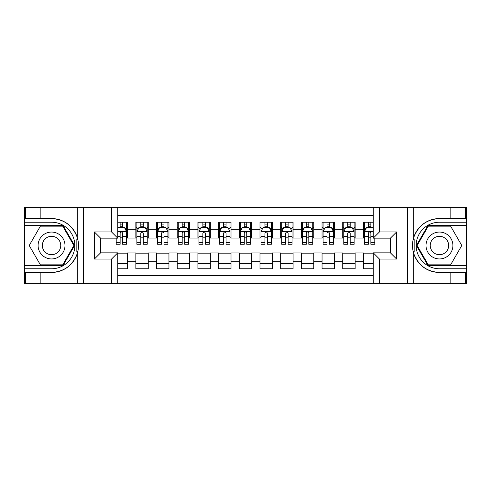 <?xml version="1.0" encoding="UTF-8"?>
<svg xmlns="http://www.w3.org/2000/svg" width="491" height="491" viewBox="0 0 491 491"><rect width="100%" height="100%" fill="white"/><g stroke="black" fill="none" stroke-linecap="round" stroke-linejoin="round"><path stroke-width="0.74" d="M117.748 283.773L373.252 283.773L373.252 252.847L390.419 252.847L390.419 238.153L373.252 238.153L373.252 207.227L117.748 207.227L117.748 238.153L100.581 238.153L100.581 252.847L117.748 252.847L117.748 283.773L40.17 283.773L40.17 272.444L51.549 272.444A26.944 26.944 0 0 0 77.277 253.503C78.855 248.176 78.855 242.836 77.277 237.497A26.944 26.944 0 0 0 51.549 218.556L40.17 218.556L40.17 207.227L24.55 207.227L24.55 265.465L63.075 265.465L74.601 245.5L63.075 225.535L24.55 225.535M373.252 222.227L363.42 222.227L363.42 229.776L355.146 229.776L355.146 238.055L363.42 238.055L363.42 229.776M355.146 229.776L355.146 222.227L342.736 222.227L342.736 229.776L334.457 229.776L334.457 238.055L342.736 238.055L342.736 229.776M334.457 229.776L334.457 222.227L322.047 222.227L322.047 229.776L313.774 229.776L313.774 238.055L322.047 238.055L322.047 229.776M313.774 229.776L313.774 222.227L301.357 222.227L301.357 229.776L293.084 229.776L293.084 238.055L301.357 238.055L301.357 229.776M293.084 229.776L293.084 222.227L280.668 222.227L280.668 229.776L272.395 229.776L272.395 238.055L280.668 238.055L280.668 229.776M272.395 229.776L272.395 222.227L259.985 222.227L259.985 229.776L251.705 229.776L251.705 238.055L259.985 238.055L259.985 229.776M251.705 229.776L251.705 222.227L239.295 222.227L239.295 229.776L231.016 229.776L231.016 238.055L239.295 238.055L239.295 229.776M231.016 229.776L231.016 222.227L218.605 222.227L218.605 229.776L210.332 229.776L210.332 238.055L218.605 238.055L218.605 229.776M210.332 229.776L210.332 222.227L197.916 222.227L197.916 229.776L189.643 229.776L189.643 238.055L197.916 238.055L197.916 229.776M189.643 229.776L189.643 222.227L177.226 222.227L177.226 229.776L168.953 229.776L168.953 238.055L177.226 238.055L177.226 229.776M168.953 229.776L168.953 222.227L156.543 222.227L156.543 229.776L148.264 229.776L148.264 238.055L156.543 238.055L156.543 229.776M148.264 229.776L148.264 222.227L135.854 222.227L135.854 238.055L127.58 238.055L127.58 222.227L117.748 222.227M117.748 268.773L127.58 268.773L127.58 252.945L135.854 252.945L135.854 268.773L148.264 268.773L148.264 252.945L156.543 252.945L156.543 261.224L148.264 261.224M156.543 261.224L156.543 268.773L168.953 268.773L168.953 252.945L177.226 252.945L177.226 261.224L168.953 261.224M177.226 261.224L177.226 268.773L189.643 268.773L189.643 252.945L197.916 252.945L197.916 261.224L189.643 261.224M197.916 261.224L197.916 268.773L210.332 268.773L210.332 252.945L218.605 252.945L218.605 261.224L210.332 261.224M218.605 261.224L218.605 268.773L231.016 268.773L231.016 252.945L239.295 252.945L239.295 261.224L231.016 261.224M239.295 261.224L239.295 268.773L251.705 268.773L251.705 252.945L259.985 252.945L259.985 261.224L251.705 261.224M259.985 261.224L259.985 268.773L272.395 268.773L272.395 252.945L280.668 252.945L280.668 261.224L272.395 261.224M280.668 261.224L280.668 268.773L293.084 268.773L293.084 252.945L301.357 252.945L301.357 261.224L293.084 261.224M301.357 261.224L301.357 268.773L313.774 268.773L313.774 252.945L322.047 252.945L322.047 261.224L313.774 261.224M322.047 261.224L322.047 268.773L334.457 268.773L334.457 252.945L342.736 252.945L342.736 261.224L334.457 261.224M342.736 261.224L342.736 268.773L355.146 268.773L355.146 252.945L363.42 252.945L363.42 261.224L355.146 261.224M373.252 215.297L117.748 215.297M117.748 275.703L373.252 275.703M363.42 261.224L363.42 268.773L373.252 268.773M100.68 238.153L100.68 252.847M390.32 252.847L390.32 238.153M120.129 227.401L122.615 227.401M126.543 227.401L127.58 227.401M120.129 237.847L122.615 237.847M126.543 237.847L127.58 237.847M117.748 253.153L127.58 253.153M117.748 263.599L127.58 263.599M135.854 237.847L136.885 237.847M140.819 237.847L143.298 237.847M147.232 237.847L148.264 237.847M135.854 227.401L136.885 227.401M140.819 227.401L143.298 227.401M147.232 227.401L148.264 227.401M135.854 253.153L148.264 253.153M135.854 263.599L148.264 263.599M156.543 253.153L168.953 253.153M156.543 263.599L168.953 263.599M156.543 227.401L157.574 227.401M161.508 227.401L163.988 227.401M167.922 227.401L168.953 227.401M156.543 237.847L157.574 237.847M161.508 237.847L163.988 237.847M167.922 237.847L168.953 237.847M177.226 253.153L189.643 253.153M177.226 263.599L189.643 263.599M177.226 227.401L178.264 227.401M182.192 227.401L184.677 227.401M188.605 227.401L189.643 227.401M177.226 237.847L178.264 237.847M182.192 237.847L184.677 237.847M188.605 237.847L189.643 237.847M197.916 253.153L210.332 253.153M197.916 263.599L210.332 263.599M197.916 227.401L198.953 227.401M202.881 227.401L205.367 227.401M209.295 227.401L210.332 227.401M197.916 237.847L198.953 237.847M202.881 237.847L205.367 237.847M209.295 237.847L210.332 237.847M218.605 253.153L231.016 253.153M218.605 263.599L231.016 263.599M218.605 227.401L219.643 227.401M223.571 227.401L226.05 227.401M229.984 227.401L231.016 227.401M218.605 237.847L219.643 237.847M223.571 237.847L226.05 237.847M229.984 237.847L231.016 237.847M239.295 253.153L251.705 253.153M239.295 263.599L251.705 263.599M239.295 227.401L240.326 227.401M244.26 227.401L246.74 227.401M250.674 227.401L251.705 227.401M239.295 237.847L240.326 237.847M244.26 237.847L246.74 237.847M250.674 237.847L251.705 237.847M259.985 253.153L272.395 253.153M259.985 263.599L272.395 263.599M259.985 227.401L261.016 227.401M264.95 227.401L267.429 227.401M271.357 227.401L272.395 227.401M259.985 237.847L261.016 237.847M264.95 237.847L267.429 237.847M271.357 237.847L272.395 237.847M280.668 253.153L293.084 253.153M280.668 263.599L293.084 263.599M280.668 227.401L281.705 227.401M285.633 227.401L288.119 227.401M292.047 227.401L293.084 227.401M280.668 237.847L281.705 237.847M285.633 237.847L288.119 237.847M292.047 237.847L293.084 237.847M301.357 253.153L313.774 253.153M301.357 263.599L313.774 263.599M301.357 227.401L302.395 227.401M306.323 227.401L308.808 227.401M312.736 227.401L313.774 227.401M301.357 237.847L302.395 237.847M306.323 237.847L308.808 237.847M312.736 237.847L313.774 237.847M322.047 253.153L334.457 253.153M322.047 263.599L334.457 263.599M322.047 227.401L323.078 227.401M327.012 227.401L329.492 227.401M333.426 227.401L334.457 227.401M322.047 237.847L323.078 237.847M327.012 237.847L329.492 237.847M333.426 237.847L334.457 237.847M342.736 253.153L355.146 253.153M342.736 263.599L355.146 263.599M342.736 227.401L343.768 227.401M347.702 227.401L350.181 227.401M354.115 227.401L355.146 227.401M342.736 237.847L343.768 237.847M347.702 237.847L350.181 237.847M354.115 237.847L355.146 237.847M363.42 253.153L373.252 253.153M363.42 263.599L373.252 263.599M363.42 227.401L364.457 227.401M368.385 227.401L370.871 227.401M363.42 237.847L364.457 237.847M368.385 237.847L370.871 237.847M122.615 224.915L120.129 224.915M116.201 242.572L116.201 244.26L120.129 244.26L120.129 242.572L116.201 242.572L116.201 238.153M125.045 228.64L126.543 228.64L126.543 244.26L122.615 244.26L122.615 233.188C121.786 231.599 120.958 231.599 120.129 233.188L120.129 242.572M126.543 228.64L126.543 222.227M126.543 231.642L124.475 227.499L118.27 227.499L117.748 228.536M120.129 227.499L120.129 222.227M122.615 222.227L122.615 227.499M58.269 233.857A13.447 13.447 0 0 0 39.9 238.773A13.447 13.447 0 0 0 44.822 257.143A13.447 13.447 0 0 0 63.192 252.227A13.447 13.447 0 0 0 58.269 233.857M56.152 237.527A9.206 9.206 0 0 0 43.576 240.897A9.206 9.206 0 0 0 46.946 253.473A9.206 9.206 0 0 0 59.521 250.103A9.206 9.206 0 0 0 56.152 237.527M62.719 264.845L40.379 264.845L29.215 245.5L40.379 226.155L62.719 226.155L73.883 245.5L62.719 264.845M446.178 233.857A13.447 13.447 0 0 0 427.808 238.773A13.447 13.447 0 0 0 432.731 257.143A13.447 13.447 0 0 0 451.1 252.227A13.447 13.447 0 0 0 446.178 233.857M444.054 237.527A9.206 9.206 0 0 0 431.479 240.897A9.206 9.206 0 0 0 434.848 253.473A9.206 9.206 0 0 0 447.424 250.103A9.206 9.206 0 0 0 444.054 237.527M450.621 264.845L428.281 264.845L417.117 245.5L428.281 226.155L450.621 226.155L461.786 245.5L450.621 264.845M76.842 251.711L77.768 251.711A26.944 26.944 0 0 0 77.768 239.301L76.842 239.301L76.842 251.871L77.731 251.871M40.17 207.227L77.277 207.227L77.277 237.497C72.785 225.633 64.211 219.317 51.549 218.556M51.549 272.444C64.211 271.683 72.785 265.367 77.277 253.503L77.277 283.773M111.543 283.773L111.543 259.052L94.37 259.052L94.37 231.948L111.543 231.948L111.543 207.227L83.304 207.227L83.304 283.773M40.17 283.773L24.55 283.773L24.55 265.465M24.55 268.773L51.549 268.773A23.273 23.273 0 0 0 74.822 245.5A23.273 23.273 0 0 0 51.549 222.227L24.55 222.227M77.277 207.227L83.304 207.227M111.543 207.227L117.748 207.227M40.17 272.444L25.685 272.444L25.685 283.773M40.17 218.556L25.685 218.556L25.685 207.227M111.543 259.052L117.748 252.847M94.37 259.052L100.581 252.847M94.37 231.948L100.581 238.153M111.543 231.948L117.748 238.153M76.842 239.301L77.731 239.142M78.394 247.814L78.48 244.549M78.21 241.609L78.069 240.731M414.159 239.289L413.232 239.289A26.944 26.944 0 0 0 413.232 251.699L414.159 251.699L414.159 239.129L413.269 239.129A26.944 26.944 0 0 1 439.451 218.556C426.789 219.317 418.215 225.633 413.723 237.497C412.145 242.824 412.145 248.164 413.723 253.503C418.215 265.367 426.789 271.683 439.451 272.444L450.83 272.444L450.83 283.773L466.45 283.773L466.45 225.535L427.925 225.535L416.399 245.5L427.925 265.465L466.45 265.465M414.159 251.699L413.269 251.858A26.944 26.944 0 0 0 439.451 272.444M373.252 207.227L450.83 207.227L450.83 218.556L439.451 218.556M379.457 207.227L379.457 231.948L396.63 231.948L396.63 259.052L379.457 259.052L379.457 283.773L407.696 283.773L407.696 207.227M413.723 253.503L413.723 283.773L450.83 283.773M450.83 207.227L466.45 207.227L466.45 225.535M466.45 222.227L439.451 222.227A23.273 23.273 0 0 0 416.178 245.5A23.273 23.273 0 0 0 439.451 268.773L466.45 268.773M413.723 283.773L407.696 283.773M379.457 283.773L373.252 283.773M450.83 218.556L465.315 218.556L465.315 207.227M450.83 272.444L465.315 272.444L465.315 283.773M379.457 231.948L373.252 238.153M396.63 231.948L390.419 238.153M396.63 259.052L390.419 252.847M379.457 259.052L373.252 252.847M412.606 243.186L412.52 246.451M412.79 249.391L412.931 250.269M143.298 224.915L140.819 224.915M147.232 242.572L143.298 242.572L143.298 244.26L147.232 244.26L147.232 231.642L145.164 227.499L138.953 227.499L136.885 231.642L136.885 244.26L140.819 244.26L140.819 242.572L136.885 242.572M136.885 231.642L136.885 222.227M147.232 231.642L147.232 222.227M140.819 227.499L140.819 222.227M143.298 222.227L143.298 227.499M143.298 242.572L143.298 233.188C142.476 231.599 141.647 231.599 140.819 233.188L140.819 242.572M163.988 224.915L161.508 224.915M167.922 242.572L163.988 242.572L163.988 244.26L167.922 244.26L167.922 231.642L165.848 227.499L159.643 227.499L157.574 231.642L157.574 244.26L161.508 244.26L161.508 242.572L157.574 242.572M157.574 231.642L157.574 222.227M167.922 231.642L167.922 222.227M161.508 227.499L161.508 222.227M163.988 222.227L163.988 227.499M163.988 242.572L163.988 233.188C163.159 231.599 162.337 231.599 161.508 233.188L161.508 242.572M184.677 224.915L182.192 224.915M188.605 242.572L184.677 242.572L184.677 244.26L188.605 244.26L188.605 231.642L186.537 227.499L180.332 227.499L178.264 231.642L178.264 244.26L182.192 244.26L182.192 242.572L178.264 242.572M178.264 231.642L178.264 222.227M188.605 231.642L188.605 222.227M182.192 227.499L182.192 222.227M184.677 222.227L184.677 227.499M184.677 242.572L184.677 233.188C183.849 231.599 183.02 231.599 182.192 233.188L182.192 242.572M205.367 224.915L202.881 224.915M209.295 242.572L205.367 242.572L205.367 244.26L209.295 244.26L209.295 231.642L207.227 227.499L201.022 227.499L198.953 231.642L198.953 244.26L202.881 244.26L202.881 242.572L198.953 242.572M198.953 231.642L198.953 222.227M209.295 231.642L209.295 222.227M202.881 227.499L202.881 222.227M205.367 222.227L205.367 227.499M205.367 242.572L205.367 233.188C204.538 231.599 203.71 231.599 202.881 233.188L202.881 242.572M226.05 224.915L223.571 224.915M229.984 242.572L226.05 242.572L226.05 244.26L229.984 244.26L229.984 231.642L227.916 227.499L221.711 227.499L219.643 231.642L219.643 244.26L223.571 244.26L223.571 242.572L219.643 242.572M219.643 231.642L219.643 222.227M229.984 231.642L229.984 222.227M223.571 227.499L223.571 222.227M226.05 222.227L226.05 227.499M226.05 242.572L226.05 233.188C225.228 231.599 224.399 231.599 223.571 233.188L223.571 242.572M246.74 224.915L244.26 224.915M250.674 242.572L246.74 242.572L246.74 244.26L250.674 244.26L250.674 231.642L248.606 227.499L242.394 227.499L240.326 231.642L240.326 244.26L244.26 244.26L244.26 242.572L240.326 242.572M240.326 231.642L240.326 222.227M250.674 231.642L250.674 222.227M244.26 227.499L244.26 222.227M246.74 222.227L246.74 227.499M246.74 242.572L246.74 233.188C245.917 231.599 245.089 231.599 244.26 233.188L244.26 242.572M267.429 224.915L264.95 224.915M271.357 242.572L267.429 242.572L267.429 244.26L271.357 244.26L271.357 231.642L269.289 227.499L263.084 227.499L261.016 231.642L261.016 244.26L264.95 244.26L264.95 242.572L261.016 242.572M261.016 231.642L261.016 222.227M271.357 231.642L271.357 222.227M264.95 227.499L264.95 222.227M267.429 222.227L267.429 227.499M267.429 242.572L267.429 233.188C266.601 231.599 265.778 231.599 264.95 233.188L264.95 242.572M288.119 224.915L285.633 224.915M292.047 242.572L288.119 242.572L288.119 244.26L292.047 244.26L292.047 231.642L289.978 227.499L283.773 227.499L281.705 231.642L281.705 244.26L285.633 244.26L285.633 242.572L281.705 242.572M281.705 231.642L281.705 222.227M292.047 231.642L292.047 222.227M285.633 227.499L285.633 222.227M288.119 222.227L288.119 227.499M288.119 242.572L288.119 233.188C287.29 231.599 286.462 231.599 285.633 233.188L285.633 242.572M308.808 224.915L306.323 224.915M312.736 242.572L308.808 242.572L308.808 244.26L312.736 244.26L312.736 231.642L310.668 227.499L304.463 227.499L302.395 231.642L302.395 244.26L306.323 244.26L306.323 242.572L302.395 242.572M302.395 231.642L302.395 222.227M312.736 231.642L312.736 222.227M306.323 227.499L306.323 222.227M308.808 222.227L308.808 227.499M308.808 242.572L308.808 233.188C307.98 231.599 307.151 231.599 306.323 233.188L306.323 242.572M329.492 224.915L327.012 224.915M333.426 242.572L329.492 242.572L329.492 244.26L333.426 244.26L333.426 231.642L331.357 227.499L325.152 227.499L323.078 231.642L323.078 244.26L327.012 244.26L327.012 242.572L323.078 242.572M323.078 231.642L323.078 222.227M333.426 231.642L333.426 222.227M327.012 227.499L327.012 222.227M329.492 222.227L329.492 227.499M329.492 242.572L329.492 233.188C328.669 231.599 327.841 231.599 327.012 233.188L327.012 242.572M350.181 224.915L347.702 224.915M354.115 242.572L350.181 242.572L350.181 244.26L354.115 244.26L354.115 231.642L352.047 227.499L345.836 227.499L343.768 231.642L343.768 244.26L347.702 244.26L347.702 242.572L343.768 242.572M343.768 231.642L343.768 222.227M354.115 231.642L354.115 222.227M347.702 227.499L347.702 222.227M350.181 222.227L350.181 227.499M350.181 242.572L350.181 233.188C349.359 231.599 348.53 231.599 347.702 233.188L347.702 242.572M370.871 224.915L368.385 224.915M373.252 228.536L372.73 227.499L366.525 227.499L364.457 231.642L364.457 244.26L368.385 244.26L368.385 242.572L364.457 242.572M364.457 231.642L364.457 222.227M374.799 238.153L374.799 244.26L370.871 244.26L370.871 233.188C370.042 231.599 369.214 231.599 368.385 233.188L368.385 242.572M368.385 227.499L368.385 222.227M370.871 222.227L370.871 227.499M135.854 261.224L127.58 261.224M135.854 229.776L127.58 229.776M126.494 231.537L117.748 231.537M126.543 242.572L122.615 242.572M120.129 236.435L117.748 236.435M126.543 236.435L122.615 236.435M122.615 226.234L120.129 226.234M413.723 207.227L413.723 237.497M147.177 231.537L136.94 231.537M136.885 228.64L138.388 228.64M145.729 228.64L147.232 228.64M140.819 236.435L136.885 236.435M147.232 236.435L143.298 236.435M143.298 226.234L140.819 226.234M167.867 231.537L157.629 231.537M157.574 228.64L159.072 228.64M166.418 228.64L167.922 228.64M161.508 236.435L157.574 236.435M167.922 236.435L163.988 236.435M163.988 226.234L161.508 226.234M188.556 231.537L178.313 231.537M178.264 228.64L179.761 228.64M187.108 228.64L188.605 228.64M182.192 236.435L178.264 236.435M188.605 236.435L184.677 236.435M184.677 226.234L182.192 226.234M209.246 231.537L199.002 231.537M198.953 228.64L200.451 228.64M207.797 228.64L209.295 228.64M202.881 236.435L198.953 236.435M209.295 236.435L205.367 236.435M205.367 226.234L202.881 226.234M229.929 231.537L219.692 231.537M219.643 228.64L221.14 228.64M228.487 228.64L229.984 228.64M223.571 236.435L219.643 236.435M229.984 236.435L226.05 236.435M226.05 226.234L223.571 226.234M250.619 231.537L240.381 231.537M240.326 228.64L241.83 228.64M249.17 228.64L250.674 228.64M244.26 236.435L240.326 236.435M250.674 236.435L246.74 236.435M246.74 226.234L244.26 226.234M271.308 231.537L261.071 231.537M261.016 228.64L262.513 228.64M269.86 228.64L271.357 228.64M264.95 236.435L261.016 236.435M271.357 236.435L267.429 236.435M267.429 226.234L264.95 226.234M291.998 231.537L281.754 231.537M281.705 228.64L283.203 228.64M290.549 228.64L292.047 228.64M285.633 236.435L281.705 236.435M292.047 236.435L288.119 236.435M288.119 226.234L285.633 226.234M312.687 231.537L302.444 231.537M302.395 228.64L303.892 228.64M311.239 228.64L312.736 228.64M306.323 236.435L302.395 236.435M312.736 236.435L308.808 236.435M308.808 226.234L306.323 226.234M333.371 231.537L323.133 231.537M323.078 228.64L324.582 228.64M331.928 228.64L333.426 228.64M327.012 236.435L323.078 236.435M333.426 236.435L329.492 236.435M329.492 226.234L327.012 226.234M354.06 231.537L343.823 231.537M343.768 228.64L345.271 228.64M352.612 228.64L354.115 228.64M347.702 236.435L343.768 236.435M354.115 236.435L350.181 236.435M350.181 226.234L347.702 226.234M373.252 231.537L364.506 231.537M364.457 228.64L365.955 228.64M374.799 242.572L370.871 242.572M368.385 236.435L364.457 236.435M373.252 236.435L370.871 236.435M370.871 226.234L368.385 226.234"/></g></svg>

